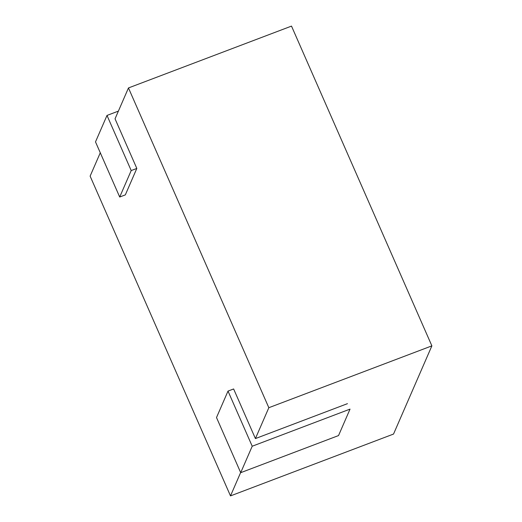 <?xml version="1.0" encoding="UTF-8"?>
<svg xmlns="http://www.w3.org/2000/svg" width="522" height="522" viewBox="0 0 522 522"><rect width="100%" height="100%" fill="white"/><g stroke="black" fill="none" stroke-linecap="round" stroke-linejoin="round"><path stroke-width="0.78" d="M118.39 111.114L107.003 115.434L95.5 141.886L119.701 197.022L125.326 194.889L136.823 168.43L115.042 118.814L128.464 87.944L291.504 26.1L431.877 345.864L393.536 434.056L230.496 495.9L90.123 176.136L100.283 152.776M341.838 405.796L347.456 403.663M431.877 345.864L268.83 407.708L255.415 438.578L341.995 405.738M240.649 472.541L230.496 495.9M128.464 87.944L268.83 407.708M136.823 168.43L131.205 170.563L107.003 115.434M252.211 446.225L240.707 472.678L338.537 435.57L350.034 409.118L252.211 446.225L228.01 391.089L233.628 388.962L255.415 438.578M228.01 391.089L216.506 417.548L240.707 472.678M119.701 197.022L131.205 170.563"/></g></svg>
